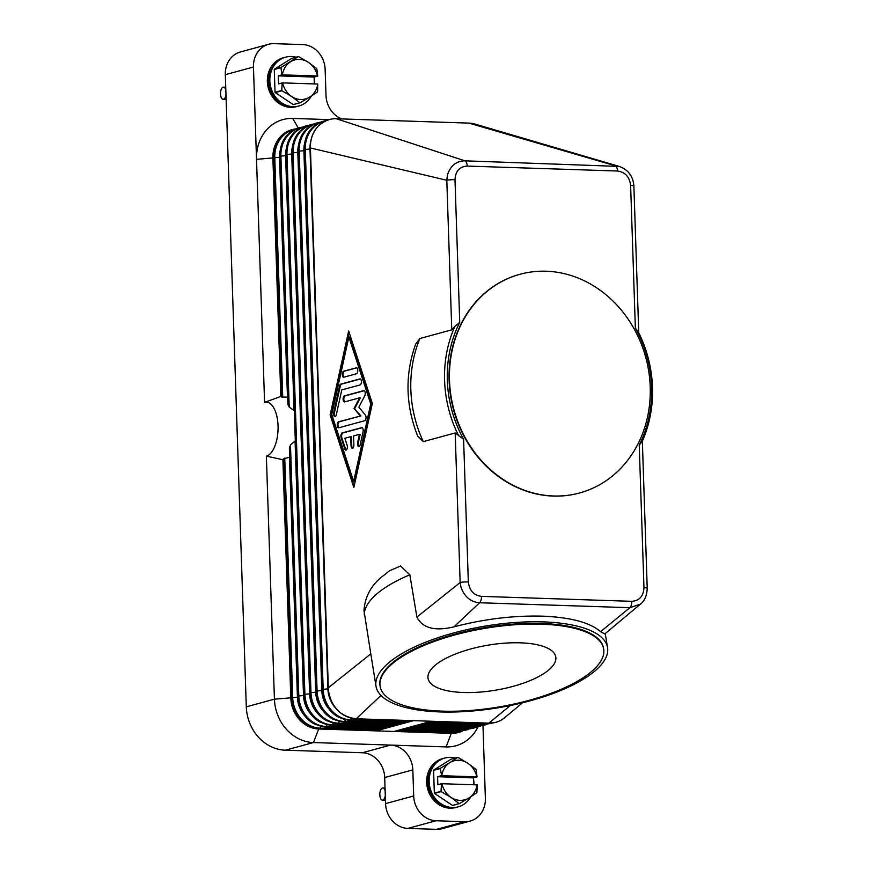 <?xml version="1.0" encoding="UTF-8"?>
<svg xmlns="http://www.w3.org/2000/svg" width="873" height="873" viewBox="0 0 873 873"><rect width="100%" height="100%" fill="white"/><g stroke="black" fill="none" stroke-linecap="round" stroke-linejoin="round"><path stroke-width="1.31" d="M638.752 332.809L633.874 186.025A6.067 0.764 -1.9 0 0 633.602 185.818A6.067 0.764 -1.9 0 0 630.622 185.469C629.564 176.892 625.188 172.079 617.473 171.021L467.208 166.077C459.569 166.612 455.499 171.141 454.986 179.696A6.067 0.764 178.1 0 0 450.359 179.794A6.067 0.764 178.1 0 0 448.515 179.969A6.067 0.764 178.1 0 0 446.801 180.274L310.406 147.963A30.359 26.627 -105.2 0 1 329.328 119.546A30.359 26.627 -105.2 0 1 336.291 118.739L468.91 123.104A30.359 26.627 -105.2 0 1 475.098 124.108A30.359 26.627 -105.2 0 1 475.381 124.184M290.12 457.212L283.812 458.62A34.134 15.823 91.9 0 1 282.896 459.711L266.363 456.143A27.118 12.571 91.9 0 0 278.04 425.838A27.118 12.571 91.9 0 0 264.574 402.366L280.8 396.451A34.134 15.823 91.9 0 1 281.772 397.029L288.134 397.139M289.214 407.058L280.888 156.103L279.698 156.376L287.937 404.603L289.214 407.058L294.747 411.063M295.292 440.876L290.469 444.99L289.378 447.98L297.638 696.25A29.933 26.255 -105.2 0 0 314.553 724.033M266.363 456.143L274.428 699.175L246.295 706.824L225.321 74.674L253.454 67.025A24.291 21.301 -105.2 0 1 259.183 50.208A24.291 21.301 -105.2 0 1 268.589 44.294A24.291 21.301 -105.2 0 1 274.166 43.65L302.833 44.588A24.291 21.301 -105.2 0 1 318.274 52.151A24.291 21.301 -105.2 0 1 325.138 69.382L326.011 95.473A24.291 21.301 74.8 0 0 332.875 112.704A24.291 21.301 74.8 0 0 341.779 118.924M264.574 402.366L253.454 67.025M268.589 44.294L240.457 51.954A24.291 21.301 74.8 0 0 231.05 57.858A24.291 21.301 74.8 0 0 225.321 74.674M280.8 396.451L272.9 158.166A30.359 26.627 -105.2 0 1 291.811 129.75L292.75 129.499A30.359 26.627 74.8 0 0 273.838 157.904L281.772 397.029M378.129 728.813L377.54 730.035A2.019 0.938 91.9 0 1 376.972 730.614L319.627 728.726A2.019 0.938 91.9 0 0 320.184 728.147A29.933 26.255 -105.2 0 1 292.695 697.592L284.751 458.15M453.403 731.29L452.803 732.502A2.019 0.938 91.9 0 1 452.247 733.091A30.359 26.627 74.8 0 0 459.209 732.283L458.281 732.534A30.359 26.627 -105.2 0 1 451.308 733.342L394.891 731.203L431.469 721.251L413.551 720.662L383.072 728.955A2.019 0.938 91.9 0 1 382.941 728.977A2.019 0.938 91.9 0 1 382.8 728.944M384.229 727.154L383.629 728.377A2.019 0.938 91.9 0 1 383.072 728.955L376.972 730.614M482.976 725.812L485.377 798.326A24.291 21.301 -105.2 0 1 479.648 815.142A24.291 21.301 -105.2 0 1 470.252 821.046A24.291 21.301 -105.2 0 1 464.676 821.7L435.998 820.751A24.291 21.301 -105.2 0 1 420.557 813.2A24.291 21.301 -105.2 0 1 413.693 795.969L412.831 769.877A24.291 21.301 74.8 0 0 405.967 752.646A24.291 21.301 74.8 0 0 390.526 745.084L446.081 746.917L451.308 733.342L318.689 728.988A30.359 26.627 -105.2 0 1 290.807 697.996L282.896 459.711M390.318 725.496L389.729 726.718A2.019 0.938 91.9 0 1 389.162 727.296A2.019 0.938 91.9 0 1 389.031 727.318A2.019 0.938 91.9 0 1 388.9 727.285M396.418 723.837L395.829 725.059A2.019 0.938 91.9 0 1 395.262 725.638A2.019 0.938 91.9 0 1 395.131 725.659A2.019 0.938 91.9 0 1 395 725.627M402.508 722.178L401.918 723.401A2.019 0.938 91.9 0 1 401.362 723.979A2.019 0.938 91.9 0 1 401.22 724.001A2.019 0.938 91.9 0 1 401.089 723.968M408.608 720.52L408.018 721.742A2.019 0.938 91.9 0 1 407.451 722.32A2.019 0.938 91.9 0 1 407.32 722.342A2.019 0.938 91.9 0 1 407.189 722.32M380.999 695.465L356.195 718.785L413.551 720.662A2.019 0.938 91.9 0 1 413.42 720.683A2.019 0.938 91.9 0 1 413.289 720.662M376.001 686.254A117.386 41.369 -9.5 0 1 543.213 621.892A117.386 41.369 -9.5 0 1 607.553 647.58A117.386 41.369 -9.5 0 1 440.341 711.942A117.386 41.369 -9.5 0 1 376.001 686.254L370.796 653.866L328.313 687.793L310.406 147.963L328.117 687.869M370.796 653.866L363.976 610.5C364.925 597.35 370.589 586.361 380.966 577.544L389.565 570.778L400.543 565.988L409.83 574.794L416.89 617.069C422.51 628.189 434.874 631.441 453.982 626.836C484.199 618.979 513.63 615.41 542.253 616.152C570.44 617.276 589.886 622.449 600.591 631.659L604.782 633.962L640.444 604.116L629.88 607.695L600.591 631.659M388.954 571.204L389.565 570.778M455.182 432.953L423.296 441.629L417.698 436.129C405.519 405.214 404.821 374.561 415.635 344.169L419.88 338.517L451.767 329.841L454.909 326.382A117.386 102.959 74.8 0 0 458.521 435.485L455.182 432.953L460.147 582.52L416.89 617.069M330.147 414.948L348.654 330.943L372.345 403.468L353.849 487.472L330.147 414.948L330.867 414.97L354.132 486.174M454.877 326.382L459.733 322.377L454.986 179.696M453.982 626.836L479.604 602.752C470.711 601.999 464.512 596.848 460.999 587.289L460.147 582.52A6.067 0.764 -1.9 0 1 461.861 582.215A6.067 0.764 -1.9 0 1 463.705 582.029A6.067 0.764 -1.9 0 1 468.332 581.931L463.596 439.25L458.489 435.507M349.08 332.253L330.867 414.97M371.44 403.926L349.571 336.989L348.851 336.967L331.773 414.5L353.641 481.449L354.362 481.47L371.44 403.926L370.73 403.904L348.851 336.967M353.641 481.449L370.73 403.904M413.42 720.683L356.064 718.795A2.019 0.938 91.9 0 0 356.195 718.785A30.359 26.627 -105.2 0 1 328.313 687.793L328.117 687.968A29.933 26.255 -105.2 0 0 345.031 715.74M522.49 702.809L504.823 717.584A30.359 26.627 -105.2 0 1 495.788 722.331A30.359 26.627 -105.2 0 1 488.825 723.139L431.469 721.251M642.342 441.149L647.22 588.271A6.067 0.764 178.1 0 0 647.22 588.271A6.067 0.764 178.1 0 0 646.948 588.064A6.067 0.764 178.1 0 0 643.968 587.715L639.232 445.023A115.356 101.181 -105.2 0 0 635.358 328.15L638.567 332.417M638.556 332.427A117.386 102.959 74.8 0 1 642.179 441.52L639.232 445.023M475.098 124.108L619.328 166.437C628.331 169.842 633.176 176.379 633.874 186.025A6.067 0.764 -1.9 0 1 633.874 186.069M463.596 439.25A115.356 101.181 -105.2 0 1 459.722 322.377M579.41 493.016A113.337 99.413 -105.2 0 1 579.225 493.059A113.337 99.413 -105.2 0 1 553.209 496.082A113.337 99.413 -105.2 0 1 450.479 395.196A113.337 99.413 -105.2 0 1 519.73 274.34A113.337 99.413 -105.2 0 1 519.926 274.286M546.127 271.219A113.337 99.413 -105.2 0 1 648.857 372.105A113.337 99.413 -105.2 0 1 579.596 492.961A113.337 99.413 -105.2 0 1 553.58 495.984A113.337 99.413 -105.2 0 1 450.85 395.098A113.337 99.413 -105.2 0 1 520.112 274.242A113.337 99.413 -105.2 0 1 546.127 271.219M619.328 166.437L464.938 160.828C456.077 161.036 450.206 165.903 447.336 175.462L446.801 180.274L451.767 329.841M467.208 166.077A6.067 2.815 -88.1 0 0 466.509 162.585A6.067 2.815 -88.1 0 0 464.938 160.828L336.291 118.739M617.473 171.021A6.067 2.815 -88.1 0 0 616.785 167.518A6.067 2.815 -88.1 0 0 615.214 165.772L468.91 123.104M380.115 686.331L379.995 685.589A113.337 39.94 -9.5 0 1 541.446 623.453A113.337 39.94 -9.5 0 1 603.559 648.246L603.69 648.999A113.337 39.94 -9.5 0 1 442.24 711.135A113.337 39.94 -9.5 0 1 380.115 686.331A113.337 39.94 -9.5 0 1 541.566 624.195A113.337 39.94 -9.5 0 1 603.69 648.999M463.519 692.507A64.766 22.818 -9.5 0 1 428.021 678.332A64.766 22.818 -9.5 0 1 520.286 642.823A64.766 22.818 -9.5 0 1 555.785 656.998A64.766 22.818 -9.5 0 1 463.519 692.507M342.216 432.921L361.684 427.628A3.034 1.408 91.9 0 1 361.88 427.606A3.034 1.408 91.9 0 1 363.048 431.808L360.211 444.739A3.034 1.408 91.9 0 1 358.836 446.594A3.034 1.408 91.9 0 1 357.668 442.393L359.447 434.307L353.554 435.911L353.86 444.946A3.034 1.408 91.9 0 1 352.343 448.362A3.034 1.408 91.9 0 1 351.044 445.71L350.739 436.675L344.846 438.279L347.127 445.252A3.034 1.408 91.9 0 1 347.181 448.46A3.034 1.408 91.9 0 1 345.861 450.13A3.034 1.408 91.9 0 1 344.791 448.929L341.147 437.766A3.034 1.408 91.9 0 1 342.216 432.921L342.925 432.943A3.034 1.408 -88.1 0 0 341.856 437.799L345.501 448.951A3.034 1.408 -88.1 0 0 346.221 450.042M356.26 367.751A3.034 1.408 91.9 0 1 356.457 367.729A3.034 1.408 91.9 0 1 357.766 370.589A3.034 1.408 91.9 0 1 356.457 373.764L343.798 377.212A3.034 1.408 91.9 0 1 343.602 377.234A3.034 1.408 91.9 0 1 342.292 374.364A3.034 1.408 91.9 0 1 343.602 371.189L356.653 367.762M340.754 384.109L359.905 378.904A3.034 1.408 91.9 0 1 360.102 378.882A3.034 1.408 91.9 0 1 361.411 381.752A3.034 1.408 91.9 0 1 360.102 384.928L341.769 389.915L336.291 414.795A3.034 1.408 91.9 0 1 334.916 416.65A3.034 1.408 91.9 0 1 333.748 412.449L339.586 385.953A3.034 1.408 91.9 0 1 340.754 384.109L341.474 384.142A3.034 1.408 -88.1 0 0 340.306 385.975L334.468 412.471A3.034 1.408 -88.1 0 0 335.287 416.563M360.189 415.886L354.067 408.444L359.589 397.826L344.617 401.896A3.034 1.408 91.9 0 1 344.42 401.918A3.034 1.408 91.9 0 1 343.111 399.048A3.034 1.408 91.9 0 1 344.42 395.873L363.735 390.624A3.034 1.408 91.9 0 1 363.932 390.602A3.034 1.408 91.9 0 1 365.176 392.534A3.034 1.408 91.9 0 1 364.739 395.851L358.858 407.134L365.372 415.057A3.034 1.408 91.9 0 1 366.005 418.276A3.034 1.408 91.9 0 1 364.728 420.721L338.768 427.781A3.034 1.408 91.9 0 1 338.571 427.814A3.034 1.408 91.9 0 1 337.251 424.944A3.034 1.408 91.9 0 1 338.571 421.768L360.909 415.908L339.281 421.79A3.034 1.408 -88.1 0 0 337.982 424.605A3.034 1.408 -88.1 0 0 338.953 427.737M362.219 427.705L342.925 432.943M350.739 436.675L351.459 436.707L351.754 445.732A3.034 1.408 -88.1 0 0 352.714 448.275M359.447 434.307L360.167 434.339L358.388 442.415A3.034 1.408 -88.1 0 0 359.196 446.507M356.795 367.828L344.322 371.211A3.034 1.408 -88.1 0 0 343.024 374.026A3.034 1.408 -88.1 0 0 343.984 377.158M360.44 378.98L341.474 384.142M354.067 408.444L360.909 415.908M364.259 390.7L345.141 395.895A3.034 1.408 -88.1 0 0 343.842 398.71A3.034 1.408 -88.1 0 0 344.813 401.842M359.589 397.826L360.309 397.848L354.776 408.466M510.323 705.537L488.825 723.139A2.019 0.938 91.9 0 1 488.684 723.16A2.019 0.938 91.9 0 1 488.553 723.128M413.693 795.969L385.56 803.618L384.698 777.527A24.291 21.301 -105.2 0 0 377.834 760.296A24.291 21.301 -105.2 0 0 362.393 752.744L390.526 745.084L313.462 742.552A42.504 37.277 -105.2 0 1 286.431 729.337A42.504 37.277 -105.2 0 1 274.428 699.175L291.746 697.745L283.812 458.62M246.295 706.824A42.504 37.277 74.8 0 0 258.299 736.987A42.504 37.277 74.8 0 0 285.329 750.202L313.462 742.552L318.689 728.988L319.627 728.726A30.359 26.627 74.8 0 1 291.746 697.745L297.42 697.178L289.465 457.528M329.045 119.623L292.75 118.433A42.504 37.277 74.8 0 0 256.52 159.333L274.788 157.762A29.933 26.255 -105.2 0 1 294.496 129.499M446.081 746.917A42.504 37.277 74.8 0 0 477.826 727.22M385.56 803.618A24.291 21.301 74.8 0 0 392.424 820.849A24.291 21.301 74.8 0 0 407.866 828.412L435.998 820.751M464.676 821.7L436.544 829.35A24.291 21.301 74.8 0 0 442.109 828.706L470.252 821.046M436.544 829.35L407.866 828.412M362.393 752.744L285.329 750.202M444.008 758.255A25.295 22.185 74.8 0 0 443.702 758.342A25.295 22.185 74.8 0 0 428.25 785.318A25.295 22.185 74.8 0 0 451.177 807.831A25.295 22.185 74.8 0 0 456.983 807.165A25.295 22.185 74.8 0 0 457.288 807.078M455.4 758.048A25.295 22.185 74.8 0 0 450.719 757.338A25.295 22.185 74.8 0 0 444.914 758.015A25.295 22.185 74.8 0 0 429.451 784.991A25.295 22.185 74.8 0 0 452.378 807.503A25.295 22.185 74.8 0 0 458.183 806.838A25.295 22.185 74.8 0 0 470.722 796.82M473.952 784.783A25.295 22.185 74.8 0 0 473.45 778.727M443.375 758.43A25.295 22.185 74.8 0 0 443.037 758.517A25.295 22.185 74.8 0 0 427.584 785.493A25.295 22.185 74.8 0 0 450.512 808.016A25.295 22.185 74.8 0 0 456.317 807.339A25.295 22.185 74.8 0 0 456.655 807.252M456.012 807.427A25.295 22.185 -105.2 0 1 455.706 807.503A25.295 22.185 -105.2 0 1 449.901 808.18A25.295 22.185 -105.2 0 1 426.973 785.667A25.295 22.185 -105.2 0 1 442.436 758.681A25.295 22.185 -105.2 0 1 442.742 758.604M459.198 803.586L452.498 805.408A23.276 20.417 74.8 0 0 452.651 805.408A23.276 20.417 74.8 0 0 452.792 805.419L459.482 803.596A23.276 20.417 -105.2 0 1 459.34 803.586A23.276 20.417 -105.2 0 1 459.198 803.586L451.003 797.376A20.243 17.755 74.8 0 0 460.049 800.355A20.243 17.755 74.8 0 0 468.921 797.966L459.482 803.596M452.498 805.408L434.492 793.426L441.192 791.604A23.276 20.417 -105.2 0 1 441.029 791.32L434.339 793.142A23.276 20.417 74.8 0 0 434.492 793.426M434.339 793.142L433.586 770.346L440.276 768.524A23.276 20.417 -105.2 0 1 440.418 768.251L433.717 770.062A23.276 20.417 74.8 0 0 433.586 770.346M433.717 770.062L450.97 759.248L457.659 757.426A23.276 20.417 -105.2 0 1 457.812 757.437A23.276 20.417 -105.2 0 1 457.954 757.437L467.775 763.209A20.243 17.755 74.8 0 0 458.718 760.219A20.243 17.755 74.8 0 0 449.846 762.62L457.659 757.426M440.418 768.251L449.846 762.62A20.243 17.755 74.8 0 0 441.694 775.704L440.276 768.524M441.029 791.32L441.487 783.747L437.842 784.74L437.58 776.708L441.225 775.715M441.487 783.747L441.956 783.725A20.243 17.755 74.8 0 0 451.003 797.376L441.192 791.604M477.073 776.894L476.811 776.85A20.243 17.755 74.8 0 0 467.775 763.209L475.96 769.419A23.276 20.417 -105.2 0 1 476.123 769.702L477.073 776.894L473.428 777.887L473.657 784.772M477.335 784.925L476.876 792.498A23.276 20.417 -105.2 0 1 476.734 792.782L468.921 797.966A20.243 17.755 74.8 0 0 477.084 784.882L477.335 784.925M477.084 784.882L441.956 783.725M473.428 777.887L437.58 776.708M441.694 775.704L476.811 776.85M385.299 795.74A6.067 2.815 91.9 0 1 382.429 800.137A6.067 2.815 91.9 0 1 379.82 794.834A6.067 2.815 91.9 0 1 382.832 787.992A6.067 2.815 91.9 0 1 385.135 790.993M444.608 758.091A25.295 22.185 74.8 0 0 428.818 784.98A25.295 22.185 74.8 0 0 451.778 807.667A25.295 22.185 74.8 0 0 457.889 806.914M284.696 57.411A25.295 22.185 74.8 0 0 284.402 57.498A25.295 22.185 74.8 0 0 268.939 84.474A25.295 22.185 74.8 0 0 291.866 106.986A25.295 22.185 74.8 0 0 297.682 106.32A25.295 22.185 74.8 0 0 297.977 106.233M296.1 57.192A25.295 22.185 74.8 0 0 291.407 56.494A25.295 22.185 74.8 0 0 285.602 57.171A25.295 22.185 74.8 0 0 270.139 84.146A25.295 22.185 74.8 0 0 293.077 106.659A25.295 22.185 74.8 0 0 298.882 105.993A25.295 22.185 74.8 0 0 311.41 95.975M284.063 57.585A25.295 22.185 74.8 0 0 283.736 57.673A25.295 22.185 74.8 0 0 268.273 84.648A25.295 22.185 74.8 0 0 291.211 107.172A25.295 22.185 74.8 0 0 297.016 106.495A25.295 22.185 74.8 0 0 297.344 106.408M296.711 106.571A25.295 22.185 -105.2 0 1 296.405 106.659A25.295 22.185 -105.2 0 1 290.6 107.335A25.295 22.185 -105.2 0 1 267.662 84.812A25.295 22.185 -105.2 0 1 283.125 57.836A25.295 22.185 -105.2 0 1 283.43 57.76M299.886 102.741L291.691 96.532A20.243 17.755 74.8 0 0 300.749 99.511A20.243 17.755 74.8 0 0 309.62 97.121L300.181 102.752A23.276 20.417 -105.2 0 1 300.028 102.741A23.276 20.417 -105.2 0 1 299.886 102.741L293.197 104.564L275.191 92.582L281.881 90.759A23.276 20.417 -105.2 0 1 281.728 90.476L282.186 82.902L278.542 83.895L278.269 75.864L281.914 74.871L280.964 67.679A23.276 20.417 -105.2 0 1 281.106 67.396L298.359 56.581A23.276 20.417 -105.2 0 1 298.501 56.592A23.276 20.417 -105.2 0 1 298.653 56.592L308.464 62.365A20.243 17.755 74.8 0 0 299.417 59.375A20.243 17.755 74.8 0 0 290.545 61.776A20.243 17.755 74.8 0 0 282.383 74.849L281.914 74.871M281.728 90.476L275.039 92.298A23.276 20.417 74.8 0 0 275.191 92.582M275.039 92.298L274.275 69.502L280.964 67.679M281.106 67.396L274.417 69.218A23.276 20.417 74.8 0 0 274.275 69.502M274.417 69.218L291.669 58.404L298.359 56.581M293.197 104.564A23.276 20.417 74.8 0 0 293.339 104.564A23.276 20.417 74.8 0 0 293.492 104.564L300.181 102.752M317.565 91.654A23.276 20.417 -105.2 0 1 317.434 91.927L309.62 97.121A20.243 17.755 74.8 0 0 317.772 84.037L317.565 91.654M317.761 76.049L317.51 76.006A20.243 17.755 74.8 0 0 308.464 62.365L316.659 68.574A23.276 20.417 -105.2 0 1 316.812 68.858L317.761 76.049L314.116 77.042L314.345 83.928M282.186 82.902L282.656 82.88A20.243 17.755 74.8 0 0 291.691 96.532L281.881 90.759M282.383 74.849L317.51 76.006M314.116 77.042L278.269 75.864M317.772 84.037L282.656 82.88M225.987 94.884A6.067 2.815 91.9 0 1 223.128 99.282A6.067 2.815 91.9 0 1 220.509 93.978A6.067 2.815 91.9 0 1 223.521 87.147A6.067 2.815 91.9 0 1 225.834 90.137M314.651 83.939A25.295 22.185 74.8 0 0 314.149 77.883M285.296 57.247A25.295 22.185 74.8 0 0 269.517 84.135A25.295 22.185 74.8 0 0 292.477 106.822A25.295 22.185 74.8 0 0 298.577 106.07M483.882 722.997L483.293 724.219A2.019 0.938 91.9 0 1 482.725 724.797A2.019 0.938 91.9 0 1 482.594 724.819A2.019 0.938 91.9 0 1 482.463 724.786M427.344 722.375L483.293 724.219A29.933 26.255 74.8 0 0 491.193 723.106M287.457 396.986L279.513 157.336L274.788 157.762L282.732 397.204M310.406 713.732A26.736 23.451 -105.2 0 1 303.509 695.519L298.795 695.945L290.469 444.99M383.629 728.377L326.284 726.489A29.933 26.255 -105.2 0 1 298.795 695.945L297.606 696.207C299.766 714.452 309.097 724.743 325.585 727.089A2.019 0.938 91.9 0 1 325.454 727.056M287.948 404.123L279.698 156.376C279.982 141.71 286.366 132.205 298.85 127.84L301.949 127.218M294.048 410.059L285.602 155.678L280.888 156.103A29.933 26.255 -105.2 0 1 300.585 127.84M295.838 128.877A30.359 26.627 74.8 0 0 292.75 129.499L295.849 128.866M279.513 157.336A26.736 23.451 -105.2 0 1 279.884 151.586M297.638 696.163L289.421 448.547M304.317 715.391A26.736 23.451 -105.2 0 1 297.42 697.178M320.991 726.5L320.184 728.147L377.54 730.035M327.08 724.841L326.284 726.489A2.019 0.938 91.9 0 1 325.716 727.067A2.019 0.938 91.9 0 1 325.585 727.089L382.941 728.977M316.506 712.073A26.736 23.451 -105.2 0 1 309.609 693.86L304.895 694.286L286.988 154.445L285.798 154.717L303.739 694.504M285.602 155.678A26.736 23.451 -105.2 0 1 285.984 149.927M303.509 695.519L295.074 441.138M320.642 722.375A29.933 26.255 -105.2 0 1 303.739 694.592L285.798 154.717C286.082 140.062 292.466 130.546 304.939 126.181L308.049 125.559M331.816 725.408A2.019 0.938 91.9 0 1 331.685 725.43C315.186 723.084 305.866 712.794 303.706 694.548L304.895 694.286A29.933 26.255 -105.2 0 0 332.384 724.83A2.019 0.938 91.9 0 1 331.816 725.408M389.729 726.718L332.384 724.83L333.18 723.182M309.609 693.86L291.702 154.019L286.988 154.445A29.933 26.255 -105.2 0 1 306.685 126.181M322.606 710.415A26.736 23.451 -105.2 0 1 315.71 692.202L310.984 692.627L293.077 152.786L291.888 153.059L309.828 692.846M291.702 154.019A26.736 23.451 -105.2 0 1 292.073 148.268M326.742 720.716A29.933 26.255 -105.2 0 1 309.828 692.933L291.888 153.059C292.171 138.403 298.555 128.888 311.039 124.523L314.138 123.901M337.916 723.75A2.019 0.938 91.9 0 1 337.775 723.772C321.286 721.425 311.956 711.135 309.795 692.889L310.984 692.627A29.933 26.255 -105.2 0 0 338.473 723.171A2.019 0.938 91.9 0 1 337.916 723.75M395.829 725.059L338.473 723.171L339.27 721.524M315.71 692.202L297.802 152.371L293.077 152.786A29.933 26.255 -105.2 0 1 312.785 124.523M328.695 708.756A26.736 23.451 -105.2 0 1 321.799 690.543L317.085 690.969L299.177 151.127L297.988 151.4L315.928 691.187M297.802 152.371A26.736 23.451 -105.2 0 1 298.173 146.609M332.831 719.057A29.933 26.255 -105.2 0 1 315.928 691.274L297.988 151.4C298.271 136.745 304.655 127.229 317.128 122.864L320.238 122.242M344.006 722.091A2.019 0.938 91.9 0 1 343.875 722.113C327.375 719.767 318.056 709.476 315.895 691.241L317.085 690.969A29.933 26.255 -105.2 0 0 344.573 721.513A2.019 0.938 91.9 0 1 344.006 722.091M401.918 723.401L344.573 721.513L345.37 719.865M321.799 690.543L303.891 150.713L299.177 151.127A29.933 26.255 -105.2 0 1 318.874 122.864M334.796 707.097A26.736 23.451 -105.2 0 1 327.899 688.884L323.174 689.31L305.266 149.469L304.088 149.741L322.017 689.528M303.891 150.713A26.736 23.451 -105.2 0 1 304.273 144.951M338.931 717.399A29.933 26.255 -105.2 0 1 322.028 689.626L304.088 149.741C304.371 135.086 310.744 125.57 323.228 121.205L326.327 120.583M350.106 720.443A2.019 0.938 91.9 0 1 349.975 720.454C333.475 718.108 324.145 707.817 321.995 689.583L323.174 689.31A29.933 26.255 -105.2 0 0 350.662 719.854A2.019 0.938 91.9 0 1 350.106 720.443M408.018 721.742L350.662 719.854L351.47 718.206M327.899 688.884L309.991 149.054L305.266 149.469A29.933 26.255 -105.2 0 1 324.974 121.205M309.991 149.054A26.736 23.451 -105.2 0 1 310.362 143.292M459.493 729.632L458.903 730.854A2.019 0.938 91.9 0 1 458.347 731.432A2.019 0.938 91.9 0 1 458.205 731.443A2.019 0.938 91.9 0 1 458.074 731.421M402.966 729.01L458.903 730.854A29.933 26.255 74.8 0 0 466.815 729.741M396.866 730.668L452.803 732.502A29.933 26.255 74.8 0 0 460.715 731.399M459.209 732.283A30.359 26.627 74.8 0 0 462.188 731.247L459.209 732.283M465.593 727.973L465.003 729.195A2.019 0.938 91.9 0 1 464.436 729.773A2.019 0.938 91.9 0 1 464.305 729.784A2.019 0.938 91.9 0 1 464.174 729.763M409.055 727.351L465.003 729.195A29.933 26.255 74.8 0 0 472.915 728.082M471.693 726.314L471.093 727.536A2.019 0.938 91.9 0 1 470.536 728.115A2.019 0.938 91.9 0 1 470.405 728.126A2.019 0.938 91.9 0 1 470.263 728.104M415.155 725.692L471.093 727.536A29.933 26.255 74.8 0 0 479.004 726.423M477.782 724.655L477.193 725.878A2.019 0.938 91.9 0 1 476.625 726.456A2.019 0.938 91.9 0 1 476.494 726.478A2.019 0.938 91.9 0 1 476.363 726.445M421.244 724.033L477.193 725.878A29.933 26.255 74.8 0 0 485.104 724.765M630.622 185.469L635.358 328.15M468.332 581.931C469.412 590.53 473.799 595.353 481.481 596.379L631.757 601.322C639.407 600.766 643.477 596.226 643.968 587.715M481.481 596.379A6.067 2.815 -88.1 0 1 481.023 600.188A6.067 2.815 -88.1 0 1 479.604 602.752L629.88 607.695A6.067 2.815 -88.1 0 0 631.299 605.131A6.067 2.815 -88.1 0 0 631.757 601.322M364.259 614.668A117.386 41.369 -9.5 0 1 409.83 574.794M341.147 437.766L341.856 437.799M344.791 448.929L345.501 448.951M351.044 445.71L351.754 445.732M357.668 442.393L358.388 442.415M343.602 371.189L344.322 371.211M339.586 385.953L340.306 385.975M333.748 412.449L334.468 412.471M338.571 421.768L339.281 421.79M344.42 395.873L345.141 395.895M423.296 441.629A117.386 102.959 -105.2 0 1 419.88 338.517M298.25 128.015L292.75 118.433M384.698 777.527L412.831 769.877M492.688 722.953L482.594 724.819L425.304 722.931M290.611 455.892L298.61 696.905M296.089 435.529L304.699 695.246M310.799 693.588L292.892 153.757M389.031 727.318L331.685 725.43M316.888 691.929L298.981 152.098M395.131 725.659L337.775 723.772M322.988 690.27L305.081 150.44M401.22 724.001L343.875 722.113M329.328 119.546C316.844 123.911 310.461 133.427 310.177 148.083L328.084 687.924C330.245 706.159 339.575 716.449 356.064 718.795M407.32 722.342L349.975 720.454M468.299 729.588L458.205 731.443L400.925 729.566M407.025 727.907L464.305 729.784L474.399 727.929M413.115 726.249L470.405 728.126L480.499 726.271M419.215 724.59L476.494 726.478L486.588 724.612M431.404 721.273L488.684 723.16L495.788 722.331M607.553 647.58L605.218 633.591M647.22 588.271C646.937 595.572 644.678 600.853 640.433 604.127M456.983 807.165L458.183 806.838M455.706 807.503L456.317 807.339M442.436 758.681L443.037 758.517M382.832 787.992L385.048 788.068M382.429 800.137L385.451 800.235M443.702 758.342L444.914 758.015M284.402 57.498L285.602 57.171M283.125 57.836L283.736 57.673M296.405 106.659L297.016 106.495M226.14 99.38L223.128 99.282M225.736 87.224L223.521 87.147M297.682 106.32L298.882 105.993"/></g></svg>

